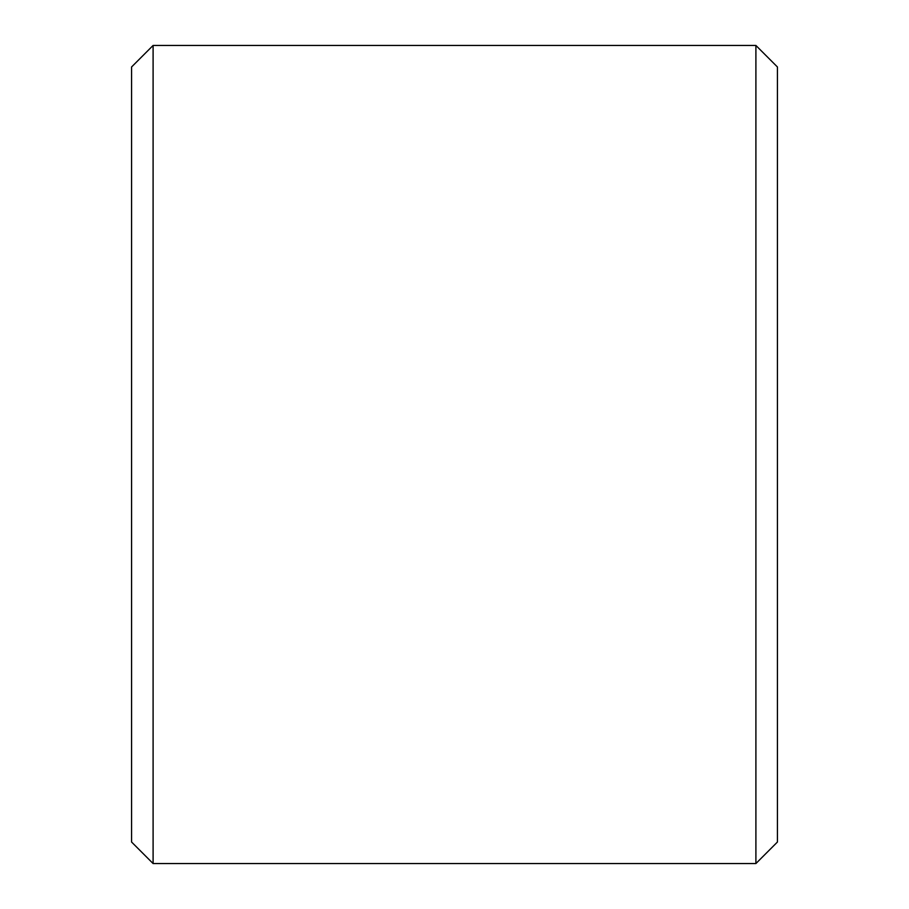 <?xml version="1.0" encoding="UTF-8"?>
<svg xmlns="http://www.w3.org/2000/svg" width="909" height="909" viewBox="0 0 909 909"><rect width="100%" height="100%" fill="white"/><g stroke="black" fill="none" stroke-linecap="round" stroke-linejoin="round"><path stroke-width="1.36" d="M777.434 66.982L777.434 842.018L755.902 863.55L755.902 45.45L777.434 66.982M153.098 863.55L131.566 842.018L131.566 66.982L153.098 45.45L153.098 863.55L755.902 863.55M153.098 45.45L755.902 45.45"/></g></svg>
